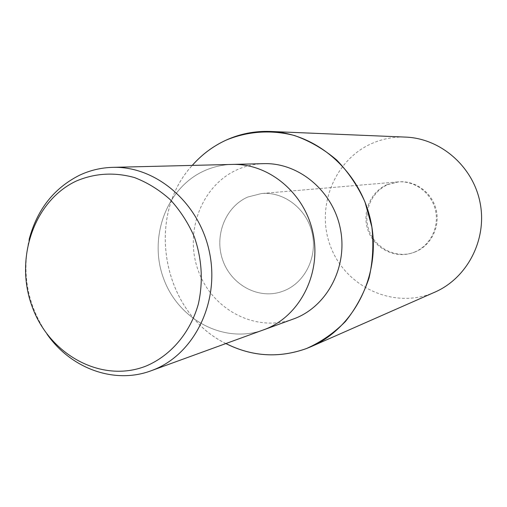 <?xml version="1.0" encoding="UTF-8"?>
<svg xmlns="http://www.w3.org/2000/svg" width="507" height="507" viewBox="0 0 507 507"><rect width="100%" height="100%" fill="white"/><g stroke="black" fill="none" stroke-linecap="round" stroke-linejoin="round"><path stroke-width="0.38" stroke-dasharray="2.54 1.9" d="M247.822 197.02L261.612 193.509C284.015 191.45 306.608 208.77 312.078 232.732C317.743 256.643 305.144 282.424 284.161 290.739L280.232 292.108C256.935 299.13 230.647 284.028 222.554 259.641C214.182 235.356 225.545 206.679 247.822 197.02L261.612 193.509C284.015 191.45 306.608 208.77 312.078 232.732C317.743 256.643 305.144 282.424 284.161 290.739L280.232 292.108C256.935 299.13 230.647 284.028 222.554 259.641C214.182 235.356 225.545 206.679 247.822 197.02M387.392 184.504L397.805 181.918C414.669 180.384 431.463 192.825 435.431 210.088C439.537 227.307 430.025 246.009 414.232 252.213L411.272 253.24C393.73 258.538 373.919 247.79 367.924 230.089C361.713 212.465 370.535 191.545 387.392 184.504M204.201 170.853C213.092 166.841 222.44 164.699 232.25 164.42C222.44 164.693 213.092 166.841 204.201 170.853C166.378 187.856 148.228 237.593 163.622 278.635C178.483 319.885 224.252 344.31 263.494 329.899C224.252 344.31 178.483 319.885 163.622 278.635C148.228 237.593 166.378 187.856 204.201 170.853M293.179 319.106C255.965 332.782 212.509 309.954 198.446 271.144C183.883 232.529 201.266 185.689 237.206 169.699C245.648 165.922 254.527 163.907 263.83 163.647M265.3 329.214L263.684 329.829M47.024 334.132C27.505 305.119 21.541 273.546 29.146 239.412M225.919 343.562C162.753 313.072 144.584 216.819 192.28 165.402C144.584 216.819 162.753 313.072 225.919 343.562M415.056 251.966L412.102 252.993C394.604 258.278 374.831 247.555 368.849 229.899C362.657 212.319 371.46 191.45 388.28 184.421L398.673 181.848C415.499 180.315 432.256 192.723 436.21 209.942C440.31 227.123 430.817 245.781 415.056 251.966M434.854 292.146L431.527 293.515C392.304 308.769 345.901 286.582 330.862 247.264C315.265 208.162 333.802 160.003 372.024 143.405C382.671 138.766 393.863 136.668 405.581 137.099M225.888 343.575C162.734 313.072 144.565 216.831 192.248 165.402M397.805 181.918L261.612 193.509L398.673 181.848M411.272 253.24L412.102 252.993"/><path stroke-width="0.76" d="M225.792 140.281C247.378 131.212 271.34 129.475 294.649 135.578C309.904 141.041 323.922 149.191 336.705 160.035C348.429 172.234 357.866 186.227 365.002 202.014L371.853 226.946C373.798 244.247 372.867 261.263 369.052 277.982C363.633 294.117 355.775 308.611 345.463 321.463C333.986 333.042 321.013 342.054 306.545 348.505C279.021 358.341 252.144 356.694 225.919 343.562C252.144 356.694 279.021 358.341 306.545 348.505C321.013 342.054 333.986 333.042 345.463 321.463C355.775 308.611 363.633 294.117 369.052 277.982C372.867 261.263 373.798 244.247 371.853 226.946L365.002 202.014C357.866 186.227 348.429 172.234 336.699 160.035C323.922 149.191 309.904 141.041 294.649 135.578C271.34 129.475 247.378 131.212 225.792 140.281C212.94 146.263 201.767 154.641 192.28 165.402C201.767 154.641 212.94 146.263 225.792 140.281M265.3 329.214C299.764 315.931 321.368 273.907 313.149 233.746C305.227 193.535 269.116 163.241 232.25 164.42C269.116 163.241 305.227 193.535 313.149 233.746C321.368 273.907 299.764 315.931 265.3 329.214L151.105 370.763C114.265 384.547 70.879 368.456 47.024 334.132M232.453 164.414L263.83 163.647C298.794 162.538 332.903 190.955 340.336 228.682C348.049 266.352 327.573 305.86 294.89 318.459L263.684 329.829M29.146 239.412C37.093 209.581 53.9 188.179 79.567 175.213C90.031 170.301 101.07 167.684 112.7 167.354C156.384 165.909 199.84 203.339 209.619 253.044C219.753 302.673 194.099 354.203 153.241 369.952L151.105 370.763M76.367 181.005C95.018 173.147 114.424 172.006 134.57 177.589C147.48 182.577 159.356 189.922 170.2 199.619C180.169 210.5 188.217 222.928 194.346 236.915C201.97 259.14 203.313 281.493 198.364 303.972C190.29 332.712 170.878 355.508 146.282 365.959C102.224 383.609 49.889 355.299 32.34 307.128C14.177 259.21 33.785 200.861 76.367 181.005M192.248 165.402C201.742 154.629 212.921 146.25 225.786 140.262C239.849 133.823 254.704 130.895 270.358 131.459C317.426 133.1 361.84 172.729 371.333 223.847C381.131 274.914 354.228 328.004 310.994 346.699L306.551 348.524C279.015 358.367 252.125 356.719 225.888 343.575M270.358 131.459L405.581 137.099C440.83 138.379 473.411 166.759 480.199 203.294C487.202 239.792 467.207 278.102 434.854 292.146L310.994 346.699M232.25 164.42L112.7 167.354"/></g></svg>
